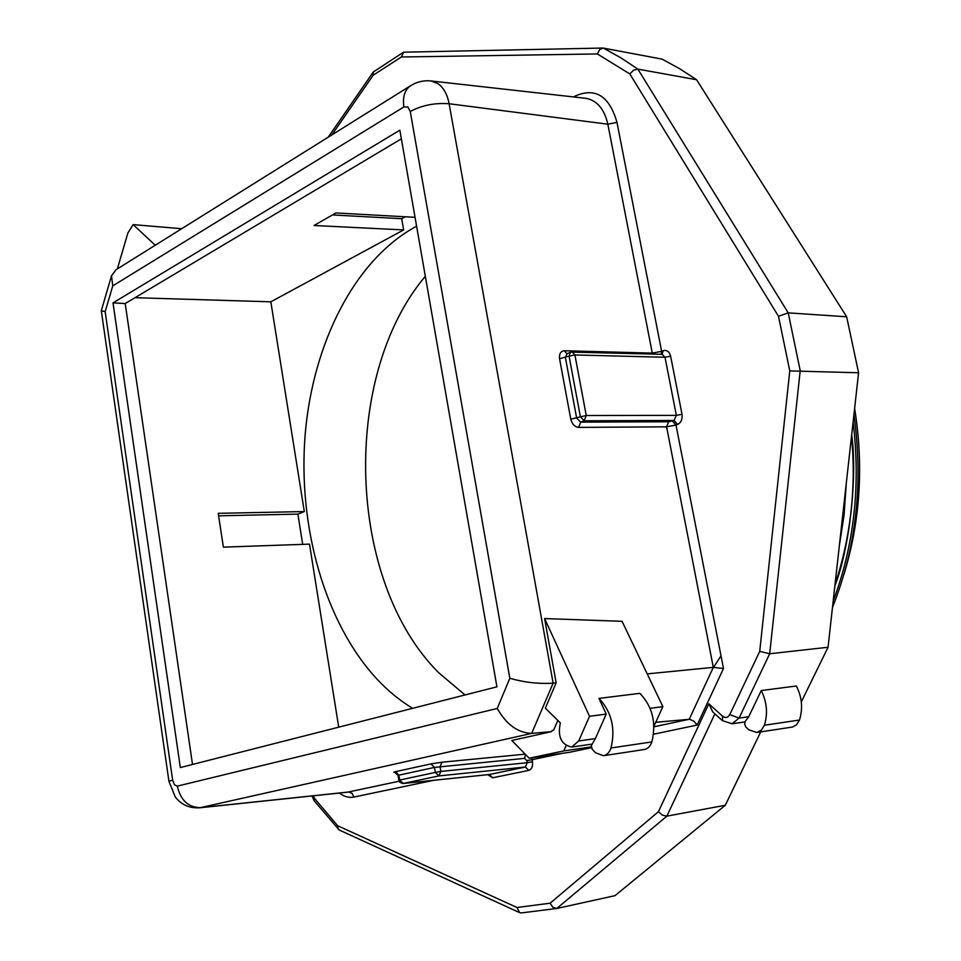 <?xml version="1.0" encoding="UTF-8"?>
<svg xmlns="http://www.w3.org/2000/svg" width="961" height="961" viewBox="0 0 961 961"><rect width="100%" height="100%" fill="white"/><g stroke="black" fill="none" stroke-linecap="round" stroke-linejoin="round"><path stroke-width="1.44" d="M562.557 753.292L532.106 759.683L532.478 761.785L527.181 762.722L526.808 760.619L524.586 758.361L434.504 767.407L398.887 775.155L395.355 771.719L430.936 763.899L441.976 762.217L440.042 766.71L440.835 771.431L435.345 772.416L438.901 775.923L403.2 783.479L399.692 780.044L398.851 780.272L399.764 782.206L402.335 783.407M519.601 912.626L339.161 829.968L314.019 800.549L314.379 798.231L337.659 825.739L516.982 907.496L550.088 903.22L658.429 811.697L662.477 815.192L666.874 816.141L556.791 908.469L614.968 895.676L725.291 805.27L666.874 816.141L714.9 713.843M599.592 699.007L598.943 698.395L639.786 693.349L640.446 693.938C652.639 707.164 656.435 723.165 651.834 741.928C650.321 746.301 647.786 748.835 644.23 749.532L603.388 755.718C606.944 755.022 609.466 752.439 610.98 747.994C615.569 728.858 611.773 712.533 599.592 699.007M416.594 226.207C354.765 259.338 312.709 343.485 305.13 434.937C297.826 526.532 324.674 622.584 376.964 679.103C387.98 690.863 399.86 700.605 412.617 708.317M425.327 276.275C340.518 376.952 346.993 581.405 438.696 672.724L465.028 694.959M679.487 68.615L662.117 59.138L603.436 48.11L620.782 57.768L637.864 69.108L696.581 79.727L679.487 68.615M843.854 574.726C860.275 521.138 863.867 465.677 854.617 408.341M851.686 434.732C857.632 477.161 849.548 548.371 834.881 585.826M721.014 655.81L712.822 668.4M833.151 601.298C854.125 545.283 860.78 485.485 853.116 421.879M677.649 424.45L676.003 425.05L723.489 668.508L713.302 667.366L666.598 426.816L578.642 427.393L580.672 422.131L668.664 421.759L674.069 420.45L677.649 424.45C681.109 422.624 682.562 419.248 682.01 414.311L670.634 356.183C669.324 351.594 666.862 349.756 663.246 350.681L662.081 354.309M135.02 297.694L270.834 301.814L304.313 511.564L218.243 513.33L223.372 547.145L309.502 544.118L338.716 727.165M415.044 217.318L335.918 212.946L314.067 225.499L403.644 229.919L270.834 301.814M544.599 618.56L589.525 716.293L578.678 740.991L571.747 747.045C561.26 744.847 557.464 736.799 560.335 722.912L545.343 708.149L556.155 682.875L544.599 618.56L622.079 621.323L662.874 706.635L650.092 708.317M101.325 310.667L105.169 311.712L172.644 780.104L174.421 784.729L177.329 786.122L497.257 708.449L509.823 678.274C524.081 682.394 538.52 684.028 553.128 683.175L556.155 682.875M566.077 745.688L563.795 750.913L529.187 758.217L511.817 740.475L551.662 731.597L531.673 733.387L199.72 807.805L347.389 792.212L399.139 781.221M551.662 731.597L552.119 730.528L553.644 730.18L557.848 720.462M723.489 668.508L697.097 725.074L694.082 721.303L689.71 719.272L655.738 722.276M647.209 673.889L713.302 667.366L689.217 719.284L653.924 726.816M529.187 758.217L569.849 752.223L591.52 747.682M658.429 811.697L708.822 703.788L722.492 716.137C725.435 718.311 727.873 717.795 729.783 714.6L759.719 651.366L769.689 653.756L828.046 647.258L801.306 701.914M761.256 690.551L748.739 716.714L745.063 721.651L744.727 724.45L745.892 727.057L748.919 729.831L756.763 732.486L761.352 730.168L764.391 725.243C767.959 713.542 766.914 701.986 761.256 690.551L796.357 685.986C802.015 697.193 803.048 708.545 799.48 720.029L796.453 724.882L792.585 727.021L756.763 732.486M759.719 651.366L789.786 370.91L858.581 372.772L846.653 316.77L696.581 79.727M828.046 647.258L858.581 372.772M789.786 370.91L778.494 316.289L788.224 312.866L846.653 316.77M760.716 731.886L725.291 805.27M113.002 302.883L180.332 767.563L496.921 686.827L399.848 130.167L113.002 302.883L125.206 303.544L192.512 764.451M401.362 138.828L125.206 303.544M405.206 216.778L401.698 218.7L403.644 229.919M218.627 515.829L297.886 514.111L304.313 511.564M297.886 514.111L302.691 544.358M116.113 269.681L111.524 275.771L112.749 285.861L105.169 311.712M497.257 708.449C506.387 724.546 517.859 732.859 531.673 733.387L553.128 683.175L449.123 103.752C434.949 102.683 421.987 105.254 410.251 111.464L407.836 106.983L403.908 106.935L112.749 285.861M832.454 607.568C856.287 547.638 863.446 483.299 853.933 414.551M839.325 545.872L844.094 514.82L846.305 483.071M563.795 750.913L591.363 746.877M589.525 716.293L606.223 714.095L595.352 738.613L591.315 745.628L592.192 749.244L595.544 752.751L603.388 755.718M598.943 698.395L606.223 714.095M653.912 726.288L662.874 706.635M155.262 245.223L133.159 224.622L181.701 228.718M133.159 224.622L127.861 233.03L117.35 268.912M556.767 908.469L521.09 912.95L556.767 908.469L552.887 907.328L550.088 903.22M708.822 703.788L712.786 711.933M521.09 912.95L519.601 912.614L516.982 907.496M338.356 829.343L337.659 825.739M778.494 316.289L629.827 73.925L633.563 70.189L637.864 69.108L788.224 312.866L800.213 370.634L769.689 653.756L739.069 718.095L732.102 723.777L744.955 721.915M629.827 73.925L597.358 53.948L599.832 49.347L603.436 48.11M597.358 53.948L401.374 56.999L403.572 52.182L602.727 48.05M401.374 56.999L373.192 75.186L373.276 72.015L403.572 52.182M430.936 763.899L434.504 767.407L435.345 772.416L399.692 780.044L398.887 775.155L398.07 775.443M440.835 771.431L438.901 775.923L525.427 767.022L527.181 762.722L440.835 771.431M532.478 761.785C532.959 766.422 531.721 769.293 528.778 770.398L525.427 767.022L489.317 774.518L403.055 783.503L489.005 774.518M332.446 214.94L401.698 218.7M570.774 419.152L559.566 358.741C559.074 353.828 560.671 351.161 564.371 350.729L566.954 353.756L565.404 357.636L576.648 418.047L580.672 422.131L584.18 420.786L580.36 416.606L569.068 356.087L574.918 354.969L586.234 415.5L570.774 419.152C572.119 424.137 574.738 426.888 578.642 427.393M566.978 353.756L570.438 352.279L569.068 356.087L559.566 358.741M571.363 352.11L570.438 352.279L572.251 351.93L574.918 354.969L665 357.252L662.165 354.309L571.363 352.11M682.01 414.311L676.352 415.368L586.234 415.5L584.18 420.786L674.069 420.45L676.352 415.368L665 357.252L670.634 356.183M661.204 354.489L662.165 354.309M433.904 780.272L353.936 797.053L352.038 793.281L348.663 792.008L200.741 807.624C188.404 807.552 180.608 800.381 177.329 786.122M353.936 797.053C348.975 798.014 344.11 796.681 339.329 793.065M438.036 83.655C443.622 87.691 447.321 94.382 449.123 103.752L607.845 124.197C604.301 108.845 596.877 100.208 585.561 98.274L430.972 80.952L438.036 83.655M172.644 780.104L168.944 781.341L175.226 796.909C181.317 804.789 189.485 808.417 199.72 807.805M575.855 97.193L575.711 95.8C595.748 87.379 609.502 96.244 616.974 122.395L661.624 351.33L663.246 350.681M573.681 96.941L575.711 95.8M672.424 421.05L676.003 425.05L666.598 426.816L668.664 421.759M748.739 716.714L739.069 718.095L729.783 714.6M697.097 725.074L653.54 734.216M528.778 770.398L492.633 777.785L487.659 774.662M373.192 75.186L331.845 134.924M313.358 795.804L314.379 798.231M395.355 771.719L393.734 772.2L394.995 772.296M441.976 762.217L525.211 754.157M564.371 350.729L652.279 353.107L607.845 124.197L616.974 122.395M509.823 678.274L410.251 111.464M411.128 85.397L410.431 85.829C404.641 90.118 402.479 97.145 403.908 106.935M764.391 725.243L799.48 720.029M578.678 740.991L595.352 738.613M610.98 747.994L651.834 741.928M652.567 354.056L652.279 353.107L661.624 351.33L661.216 354.285M531.577 757.857L532.106 759.683L526.808 760.619M722.492 716.137L722.504 720.726M525.595 754.541L524.586 758.361M489.245 774.494L492.633 777.785M101.313 310.763L168.944 781.341M111.524 275.771L101.301 310.727M430.972 80.952C423.549 80.231 416.702 81.853 410.431 85.829L115.536 270.041M834.989 584.805C850.821 536.682 856.347 487.071 851.542 435.994M571.747 747.045L591.592 744.174M712.582 711.741L722.396 720.63L732.102 723.777M313.887 800.285L312.061 795.936M328.218 137.183L373.276 72.015M398.851 780.272L398.058 775.431L394.695 772.272L396.809 772.127"/></g></svg>
